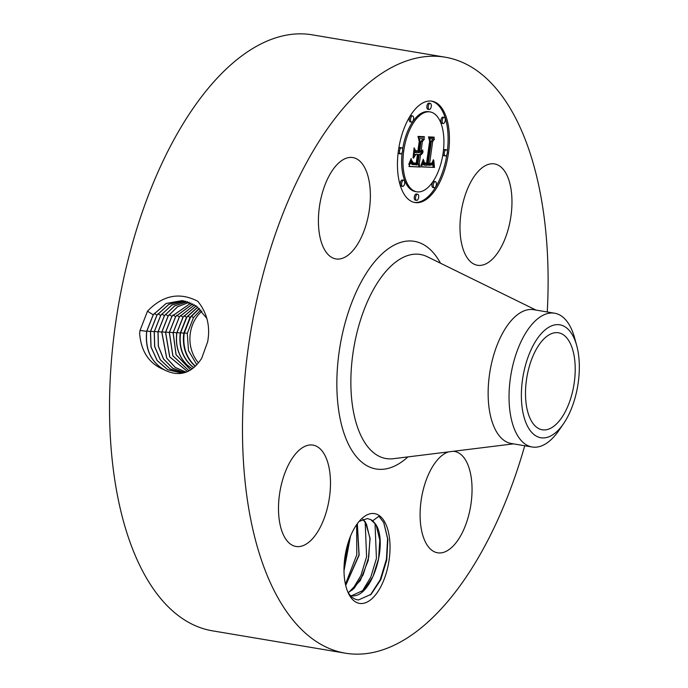 <?xml version="1.0" encoding="UTF-8"?>
<svg xmlns="http://www.w3.org/2000/svg" width="688" height="688" viewBox="0 0 688 688"><rect width="100%" height="100%" fill="white"/><g stroke="black" fill="none" stroke-linecap="round" stroke-linejoin="round"><path stroke-width="1.03" d="M524.746 445.755A302.152 146.484 -80.5 0 1 504.51 504.261A302.152 146.484 -80.5 0 1 345.101 653.144L212.145 630.776A302.152 146.484 -80.5 0 1 152.994 183.739A302.152 146.484 -80.5 0 1 312.404 34.856L445.36 57.224A302.152 146.484 -80.5 0 1 547.252 311.974M345.101 653.144A302.152 146.484 -80.5 0 1 285.959 206.116A302.152 146.484 -80.5 0 1 445.36 57.224M201.644 358.414L207.656 341.798C210.442 326.43 207.157 312.928 197.809 301.292C179.68 291.858 162.91 295.152 147.49 311.182L140.042 330.421L139.621 333.216C141.023 351.301 148.943 363.376 163.366 369.422L165.61 370.497C179.052 376.62 190.413 373.524 199.675 361.2L201.644 358.414M147.481 311.2L153.183 314.794L146.664 331.332C144.901 348.532 150.466 361.226 163.366 369.422M350.914 597.528A45.511 22.059 -80.5 0 1 348.678 593.83A45.511 22.059 -80.5 0 1 361.243 519.122A45.511 22.059 -80.5 0 1 383.13 519.474A45.511 22.059 -80.5 0 1 383.474 580.956A45.511 22.059 -80.5 0 1 350.914 597.528M467.788 258.654A51.385 24.914 -80.5 0 1 463.867 199.477A51.385 24.914 -80.5 0 1 494.5 163.916A51.385 24.914 -80.5 0 1 504.166 170.512A51.385 24.914 -80.5 0 1 508.088 229.697A51.385 24.914 -80.5 0 1 477.455 265.258A51.385 24.914 -80.5 0 1 467.788 258.654M453.272 451.302A51.385 24.914 -80.5 0 1 454.605 451.448A51.385 24.914 -80.5 0 1 464.658 527.472A51.385 24.914 -80.5 0 1 437.551 552.799A51.385 24.914 -80.5 0 1 427.489 476.767A51.385 24.914 -80.5 0 1 448.696 451.861M286.303 539.856A51.385 24.914 -80.5 0 1 282.381 480.671A51.385 24.914 -80.5 0 1 313.014 445.11A51.385 24.914 -80.5 0 1 322.681 451.715A51.385 24.914 -80.5 0 1 326.602 510.892A51.385 24.914 -80.5 0 1 295.96 546.461A51.385 24.914 -80.5 0 1 286.303 539.856M325.802 182.896A51.385 24.914 -80.5 0 1 352.91 157.569A51.385 24.914 -80.5 0 1 362.972 233.602A51.385 24.914 -80.5 0 1 335.864 258.92A51.385 24.914 -80.5 0 1 325.802 182.896M398.412 150.741A51.385 24.914 -80.5 0 1 431.969 101.188A51.385 24.914 -80.5 0 1 448.473 152.985A51.385 24.914 -80.5 0 1 414.924 202.539A51.385 24.914 -80.5 0 1 398.412 150.741M182.26 300.579L166.186 303.477L153.269 314.794L146.759 331.332C145.013 349.762 151.3 362.817 165.61 370.497M206.856 318.406L196.45 306.143L182.217 300.579L166.126 303.46L153.183 314.786M359.145 521.384L367.383 518.554L370.686 519.586A39.345 19.075 -80.5 0 1 372.69 520.807L378.907 516.224L383.775 522.656L387.877 539.332L386.768 559.894L380.799 579.666L371.133 594.303L358.448 599.962C354.853 599.575 351.74 597.571 349.091 593.933L347.853 592.033M414.262 202.41A51.385 24.914 99.5 0 0 446.882 154.559M447.338 151.308A51.385 24.914 99.5 0 0 431.299 101.102M183.988 300.828L168.956 304.242L156.916 315.087L150.44 331.521L150.99 347.027L157.139 360.572L167.709 369.74L180.703 372.81L186.293 372.105M370.686 519.586L375.149 523.792L376.362 525.907L379.785 540.183L378.606 558.63L372.922 576.664L363.883 590.089L351.551 595.739L350.553 595.627M350.433 595.602L351.989 595.782C372.285 598.276 388.883 541.671 375.33 523.817L372.69 520.807M563.558 423.662L559.009 430.301A67.828 32.886 -80.5 0 1 532.108 446.994L511.175 443.476A67.828 32.886 -80.5 0 1 497.897 343.114A67.828 32.886 -80.5 0 1 533.682 309.695L554.614 313.212A67.828 32.886 -80.5 0 1 574.575 337.791L576.699 345.557A57.267 27.761 -80.5 0 1 578.599 355.214A57.267 27.761 -80.5 0 1 563.558 423.662A57.267 27.761 -80.5 0 1 522.106 407.348A57.267 27.761 -80.5 0 1 541.035 333.886A57.267 27.761 -80.5 0 1 576.699 345.557M430.163 111.938A40.489 19.625 99.5 0 0 403.727 150.982A40.489 19.625 99.5 0 0 416.73 191.789A40.489 19.625 99.5 0 0 443.167 152.745A40.489 19.625 99.5 0 0 430.163 111.938L428.83 111.714A40.489 19.625 99.5 0 0 402.6 149.382M402.179 152.444A40.489 19.625 99.5 0 0 415.397 191.565L416.73 191.789M417.659 194.231L416.326 194.007A3.113 1.514 99.5 0 0 414.296 197.009A3.113 1.514 99.5 0 0 415.294 200.148L416.627 200.371A3.113 1.514 99.5 0 0 418.657 197.37A3.113 1.514 99.5 0 0 417.659 194.231A3.113 1.514 99.5 0 0 415.621 197.232A3.113 1.514 99.5 0 0 416.627 200.371M401.586 147.791A3.113 1.514 99.5 0 0 399.556 150.792A3.113 1.514 99.5 0 0 400.554 153.931A3.113 1.514 99.5 0 0 402.583 150.93A3.113 1.514 99.5 0 0 401.586 147.791L400.261 147.567A3.113 1.514 99.5 0 0 398.679 148.952M398.223 152.194A3.113 1.514 99.5 0 0 399.221 153.708L400.554 153.931M403.684 180.213L402.351 179.989A3.113 1.514 99.5 0 0 400.321 182.999A3.113 1.514 99.5 0 0 401.319 186.138L402.652 186.362A3.113 1.514 99.5 0 0 404.682 183.352A3.113 1.514 99.5 0 0 403.684 180.213A3.113 1.514 99.5 0 0 401.646 183.223A3.113 1.514 99.5 0 0 402.652 186.362M430.267 103.355L428.934 103.131A3.113 1.514 99.5 0 0 426.904 106.133A3.113 1.514 99.5 0 0 427.902 109.272L429.235 109.495A3.113 1.514 99.5 0 0 431.264 106.494A3.113 1.514 99.5 0 0 430.267 103.355A3.113 1.514 99.5 0 0 428.237 106.356A3.113 1.514 99.5 0 0 429.235 109.495M412.602 115.954L411.269 115.73A3.113 1.514 99.5 0 0 409.24 118.732A3.113 1.514 99.5 0 0 410.237 121.871L411.562 122.094A3.113 1.514 99.5 0 0 413.6 119.093A3.113 1.514 99.5 0 0 412.602 115.954A3.113 1.514 99.5 0 0 410.564 118.955A3.113 1.514 99.5 0 0 411.562 122.094M442.96 154.121A3.113 1.514 99.5 0 0 443.975 155.712L445.299 155.935A3.113 1.514 99.5 0 0 447.338 152.934A3.113 1.514 99.5 0 0 446.34 149.795A3.113 1.514 99.5 0 0 444.302 152.796A3.113 1.514 99.5 0 0 445.299 155.935M446.34 149.795L445.007 149.571A3.113 1.514 99.5 0 0 443.382 151.068M435.323 181.632L433.999 181.408A3.113 1.514 99.5 0 0 431.961 184.41A3.113 1.514 99.5 0 0 432.958 187.549L434.291 187.772A3.113 1.514 99.5 0 0 436.321 184.771A3.113 1.514 99.5 0 0 435.323 181.632A3.113 1.514 99.5 0 0 433.294 184.633A3.113 1.514 99.5 0 0 434.291 187.772M444.242 117.373L442.909 117.149A3.113 1.514 99.5 0 0 440.879 120.151A3.113 1.514 99.5 0 0 441.877 123.29L443.21 123.513A3.113 1.514 99.5 0 0 445.239 120.512A3.113 1.514 99.5 0 0 444.242 117.373A3.113 1.514 99.5 0 0 442.212 120.374A3.113 1.514 99.5 0 0 443.21 123.513M184.031 300.837L169.024 304.268L157.01 315.087L150.534 331.521L151.076 347.027L157.225 360.572L167.795 369.731L180.789 372.81M532.572 357.02A49.175 23.839 -80.5 0 1 558.51 332.786A49.175 23.839 -80.5 0 1 568.142 405.542A49.175 23.839 -80.5 0 1 542.196 429.776A49.175 23.839 -80.5 0 1 532.572 357.02M532.108 446.994A67.828 32.886 -80.5 0 1 509.903 410.977A67.828 32.886 -80.5 0 1 518.829 346.64A67.828 32.886 -80.5 0 1 554.614 313.212M362.911 519.216L365.483 522.158L370.11 538.455L368.218 560.462L360.28 580.629L348.291 592.764M362.817 519.251L366.515 524.247L369.938 538.523L368.759 556.979L363.075 575.005L354.036 588.438L348.24 592.669M421.452 166.763L423.851 160.416L424.479 164.492L425.382 165.24L427.033 165.318L430.499 141.246L429.544 138.761L434.549 138.985L432.657 141.522L429.587 163.615L431.961 163.013L433.38 159.719L432.073 163.503L429.63 164.2L429.355 165.283L432.253 164.802L433.836 160.476L434.463 167.433L421.452 166.763M421.039 165.232L423.318 159.229L422.174 163.503L421.039 165.232M424.376 162.523L426.526 163.469L429.639 141.135L428.478 136.886L434.068 137.136L434.231 137.746L428.994 137.505L429.991 140.971L426.775 164.122L424.814 163.77L424.255 162.506M408.964 166.522L411.682 159.934L412.852 164.243L416.911 165.017L418.356 154.619L417.685 154.594L416.412 163.77L413.479 163.512L412.181 161.302L413.411 162.901L416.223 163.159L417.418 154.585L415.767 154.508L413.488 158.18L414.787 148.875L416.111 152.641L418.614 152.753L420.17 141.565L419.173 138.615L424.539 138.856L422.355 141.659L421.03 151.214L422.681 149.993L422.828 150.466L420.944 151.807L420.798 152.856L423.146 151.661L422.045 153.863L420.54 154.723L419.241 164.097L420.325 167.029L408.964 166.522M408.724 164.406L411.235 158.421L410.237 162.17L408.724 164.406M414.133 147.774L413.041 157.715L414.133 147.774M417.934 150.853L419.25 141.341L417.994 136.413L424.333 136.697L424.522 137.308L418.528 137.041L419.56 141.092L418.123 151.463L415.922 151.36L415.69 150.749L417.934 150.853M185.76 301.189L171.802 305.059L160.657 315.388L154.215 331.719L154.645 346.623L160.304 359.79L170.168 369.026L182.492 372.715M185.803 301.198L171.871 305.076L160.743 315.388L154.301 331.711L154.731 346.606L160.373 359.772L170.22 369.009L182.526 372.715M201.937 311.148A34.52 30.143 -87.4 0 0 198.436 362.825M434.463 167.433L421.4 166.883M434.377 166.677L433.044 166.453L433.13 167.21M434.3 165.928L432.967 165.705L433.044 166.453M434.223 165.197L432.898 164.974L432.967 165.705M434.162 164.475L432.829 164.251L432.898 164.974M434.111 163.778L433.019 163.598M434.059 163.09L433.259 162.953M434.025 162.42L433.449 162.316M429.57 165.344L428.452 165.163M429.355 165.283L428.246 165.12M429.63 164.2L428.297 163.976L428.031 165.06M430.284 164.251L428.297 163.976M430.525 164.251L428.951 164.028M430.757 164.234L429.192 164.028M430.98 164.191L429.424 164.011M431.187 164.131L429.647 163.968M431.385 164.045L429.862 163.907M431.574 163.942L430.06 163.821M431.754 163.813L430.808 163.658M431.918 163.667L431.221 163.555M432.073 163.503L431.514 163.409M429.587 163.615L428.254 163.391L431.324 141.289L432.657 141.522M433.096 138.924L431.324 141.289M425.382 165.24L424.255 165.077M425.193 165.163L424.049 165.017M425.021 165.068L423.86 164.939M424.857 164.957L423.688 164.845M424.72 164.819L423.533 164.733M424.591 164.664L423.387 164.595M424.479 164.492L423.258 164.441M424.384 164.303L423.146 164.269M424.298 164.088L423.051 164.079M424.221 163.839L422.965 163.864M424.152 163.563L422.879 163.348M424.1 163.254L422.982 163.065M424.049 162.91L423.094 162.755M424.014 162.54L423.215 162.411M423.989 162.144L423.344 162.033M423.971 161.706L423.473 161.628M425.975 164.105L425.279 163.985M426.182 164.114L425.167 163.942M426.775 164.122L425.021 163.89M425.511 163.434L425.451 163.899M434.231 137.746L428.598 137.325M432.786 137.075L432.907 137.523M425.416 163.374L424.427 163.211M425.218 163.288L424.401 163.151M425.029 163.176L424.376 163.073M424.857 163.047L424.35 162.961M420.325 167.029L409.05 166.358M419.241 164.097L417.908 163.873L418.992 166.806M420.54 154.723L419.216 154.499L417.908 163.873M420.875 154.654L419.216 154.499M421.194 154.533L419.551 154.43M421.495 154.361L419.861 154.31M421.778 154.138L420.17 154.138M422.045 153.863L420.454 153.914M422.303 153.527L420.721 153.639M422.535 153.14L420.97 153.304M422.759 152.702L422.062 152.59M420.944 151.807L419.62 151.584L419.474 152.633M421.151 151.807L419.62 151.584M421.357 151.773L419.826 151.584M421.555 151.713L420.033 151.549M421.753 151.618L420.23 151.489M421.942 151.498L420.42 151.394M422.131 151.351L421.237 151.197M422.312 151.171L421.649 151.059M422.484 150.964L421.933 150.87M422.664 150.732L422.174 150.646M422.828 150.466L422.398 150.388M421.03 151.214L419.697 150.99L421.022 141.436L422.355 141.659M423.086 138.787L421.022 141.436M416.111 152.641L414.778 152.418L414.425 151.429M415.767 154.508L414.434 154.284L413.918 155.118M417.418 154.585L414.434 154.284M413.729 163.022L412.697 162.85M413.565 162.97L412.671 162.815M413.411 162.901L412.645 162.781M413.153 162.764L412.585 162.669M412.929 162.574L412.49 162.506M414.64 163.778L413.806 163.632M415.535 163.796L414.941 163.787M415.819 163.787L414.202 163.572M416.412 163.77L414.486 163.563M417.685 154.594L416.352 154.404M418.356 154.619L416.36 154.37M413.66 164.707L412.594 164.561M413.428 164.613L412.336 164.484M413.213 164.509L412.095 164.389M413.015 164.38L411.88 164.286M412.852 164.243L411.691 164.157M412.697 164.079L411.519 164.019M412.568 163.907L411.372 163.856M412.456 163.701L411.243 163.684M412.353 163.452L411.132 163.477M412.25 163.168L411.02 163.228M412.146 162.832L410.917 162.944M412.06 162.454L410.882 162.256M411.974 162.033L411.02 161.878M411.897 161.577L411.166 161.456M411.82 161.069L411.329 160.992M418.123 151.463L415.862 151.197M416.851 150.801L416.79 151.24M424.522 137.308L418.115 136.86M423.051 136.637L423.189 137.084M200.784 309.901L193.491 317.589L187.299 333.345L188.486 350.605L196.802 364.717M161.74 314.012L164.389 315.689L157.991 331.908L158.309 346.21L163.486 358.99L172.645 368.252L184.281 372.5M187.566 301.679L174.726 305.911L164.475 315.689L158.077 331.908L158.395 346.193L163.563 358.973L172.705 368.226L184.324 372.492M199.21 308.379L189.983 317.435L183.791 333.181C182.174 346.511 185.76 357.356 194.532 365.732L195.22 366.317M199.408 308.559L190.413 317.443L184.203 333.19C182.578 346.52 186.147 357.373 194.919 365.749L195.392 366.154M345.66 585.239L358.981 554.949L357.235 523.826M345.703 585.419L359.136 555.139L357.339 523.68M187.523 301.671L174.657 305.893L164.389 315.68M197.791 307.166L186.766 317.28L180.548 333.026C178.923 346.356 182.501 357.21 191.273 365.586L193.792 367.59M189.286 302.264L177.521 306.762L168.121 315.981L161.766 332.106L166.694 358.164L175.156 367.409L186.087 372.156M189.32 302.281L177.59 306.779L168.207 315.981L161.852 332.098L166.763 358.147L175.216 367.392L186.13 372.148M197.662 307.063L186.474 317.28L180.282 333.026C178.665 346.348 182.251 357.201 191.023 365.569L193.681 367.676M343.991 570.335L350.33 536.623M344 570.765L350.484 536.227M196.2 305.962L183.111 317.116L176.902 332.863C175.277 346.21 178.854 357.063 187.618 365.423L192.253 368.785M191.032 302.995L171.854 316.282L165.533 332.295L169.669 356.874L187.523 371.58M191.075 303.012L171.948 316.282L165.627 332.295L169.738 356.84L187.557 371.563M196.14 305.911L182.965 317.125L176.773 332.872C175.156 346.21 178.742 357.055 187.514 365.414L192.219 368.82M194.566 304.87L179.413 316.876L173.17 332.682L176.094 354.673L190.645 369.886M192.778 303.847L175.586 316.575L169.308 332.493L172.826 355.791L189.028 370.832M192.821 303.872L175.672 316.583L169.394 332.485L172.894 355.765L189.062 370.815M194.523 304.844L179.327 316.876L173.084 332.691L176.025 354.707L190.61 369.903M179.319 316.884L176.678 315.207M348.257 542.402L344.163 564.323M356.659 524.634L356.78 554.855L345.445 584.275M365.182 521.96L366.584 556.764L360.933 575.503L352.015 590.235M375.029 523.62L376.431 558.424L370.78 577.155L361.871 591.895M383.698 522.502L387.593 538.635L386.424 559.249L380.283 579.597L370.393 595M407.932 456.901A115.412 55.952 -80.5 0 1 344.198 433.879A115.412 55.952 -80.5 0 1 353.494 298.248A115.412 55.952 -80.5 0 1 440.518 263.229M139.965 330.403L146.664 331.332M513.497 443.863L393.295 458.707A103.467 50.164 -80.5 0 1 353.236 410.504A103.467 50.164 -80.5 0 1 365.792 305.481A103.467 50.164 -80.5 0 1 427.274 256.727L536.012 310.082M146.802 331.023L150.44 331.521M154.267 313.418L156.916 315.087M150.577 331.212L154.215 331.719M157.999 313.719L160.648 315.388M415.242 163.796L413.909 163.572M416.094 163.778L414.769 163.555M154.353 331.41L157.991 331.908M184.246 332.915L187.299 333.345M191.307 316.213L193.491 317.589M187.695 315.99L189.983 317.435M180.6 332.743L183.791 333.181M158.128 331.599L161.766 332.106M165.473 314.313L168.121 315.981M184.092 315.775L186.474 317.28M176.945 332.562L180.282 333.026M161.904 331.797L165.533 332.295M169.205 314.614L171.854 316.282M180.411 315.508L182.965 317.125M173.221 332.381L176.773 332.872M165.67 331.986L169.308 332.493M172.937 314.915L175.586 316.583M169.446 332.184L173.084 332.691"/></g></svg>
